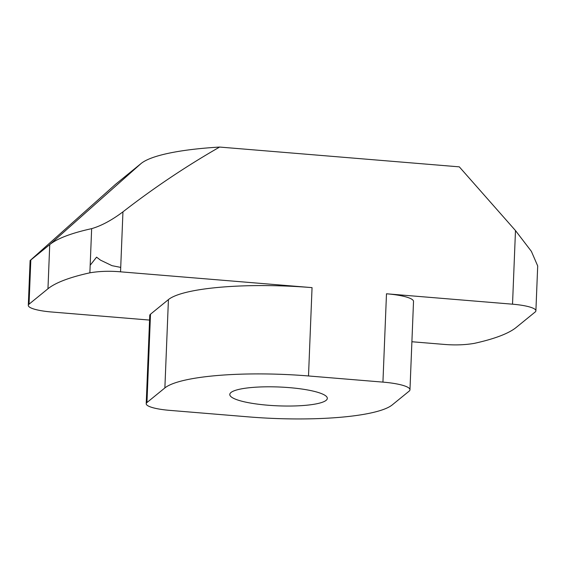 <?xml version="1.0" encoding="UTF-8"?>
<svg xmlns="http://www.w3.org/2000/svg" width="566" height="566" viewBox="0 0 566 566"><rect width="100%" height="100%" fill="white"/><g stroke="black" fill="none" stroke-linecap="round" stroke-linejoin="round"><path stroke-width="0.85" d="M326.108 400.353A48.803 9.431 2.3 0 1 272.932 405.581A48.803 9.431 2.3 0 1 229.789 394.467A48.803 9.431 2.3 0 1 230.992 392.5A48.803 9.431 2.3 0 1 284.167 387.264A48.803 9.431 2.3 0 1 327.318 398.386A48.803 9.431 2.3 0 1 326.108 400.353M149.573 320.08L51.669 312A30.033 5.801 -177.7 0 1 28.3 305.385L30.104 260.537L115.528 184.332L141.09 163.51L49.737 244.597L30.819 260.006L29.043 304.175A30.033 5.801 -177.7 0 0 28.3 305.385M382.934 382.114L308.505 375.966A120.134 23.22 -177.7 0 0 164.876 387.929L146.955 402.532A30.033 5.801 2.3 0 0 146.212 403.742A30.033 5.801 2.3 0 0 169.581 410.357L248.601 416.887A120.134 23.22 -177.7 0 0 392.224 404.916L409.112 391.163A34.738 6.714 -177.7 0 0 409.968 389.762A34.738 6.714 -177.7 0 0 382.934 382.114L386.486 293.782L512.527 304.19A30.033 5.801 2.3 0 1 535.896 310.798A30.033 5.801 2.3 0 1 535.153 312.015L516.234 327.424A240.267 46.433 -177.7 0 1 474.329 343.364C464.799 344.991 454.576 345.324 443.659 344.369L411.899 341.744M146.212 403.742L149.757 315.411A30.033 5.801 2.3 0 1 150.499 314.201L168.427 299.598A120.134 23.22 2.3 0 1 312.05 287.634L120.537 271.822C109.627 270.859 99.404 271.192 89.874 272.819A240.267 46.433 -177.7 0 0 47.961 288.759L29.043 304.175M386.486 293.782A34.738 6.714 2.3 0 1 413.52 301.43L409.968 389.762M535.896 310.798L537.7 265.956L531.389 251.368L515.485 230.574L459.316 166.857L219.615 147.061A150.167 29.022 -177.7 0 0 141.09 163.51M219.615 147.061C185.867 166.425 153.648 188.018 122.949 211.847C111.792 220.216 101.356 225.82 91.65 228.65A240.267 46.433 -177.7 0 0 49.737 244.597L47.961 288.759M89.874 272.819L90.178 265.249L96.567 257.155L100.486 260.134L111.99 265.666L120.721 267.4L120.537 271.822M146.955 402.532L150.499 314.201M91.65 228.65L90.178 265.249M512.527 304.19L515.485 230.574M122.949 211.847L120.721 267.4M312.05 287.634L308.505 375.966M168.427 299.598L164.876 387.929"/></g></svg>
